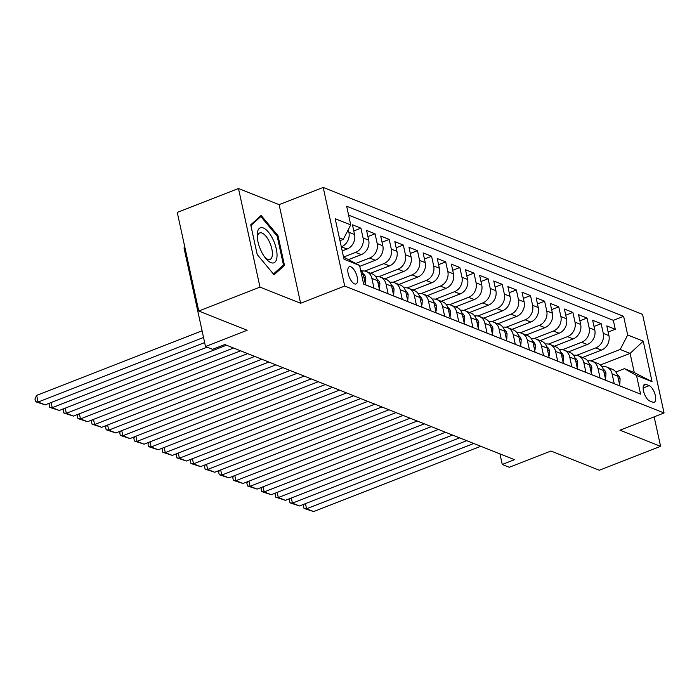 <?xml version="1.0" encoding="UTF-8"?>
<svg xmlns="http://www.w3.org/2000/svg" width="699" height="699" viewBox="0 0 699 699"><rect width="100%" height="100%" fill="white"/><g stroke="black" fill="none" stroke-linecap="round" stroke-linejoin="round"><path stroke-width="1.05" d="M354.55 283.881A9.236 3.81 68.7 0 0 356.053 283.951A9.236 3.81 68.7 0 0 356.796 275.555A9.236 3.81 68.7 0 0 350.828 266.817A9.236 3.81 68.7 0 0 349.334 266.747A9.236 3.81 68.7 0 0 348.583 275.144A9.236 3.81 68.7 0 0 354.55 283.881M184.912 247.551L184.003 247.9L205.506 346.521L212.575 349.325L224.825 344.546L514.499 459.68L502.249 464.459L509.318 467.264L550.952 451.012L599.349 470.244L660.59 446.338L654.159 416.84M238.481 188.503L177.249 212.409L198.752 311.029L259.984 287.114L300.614 303.261L344.703 286.048L323.2 187.437L279.111 204.65L238.481 188.503L259.984 287.114M344.703 286.048L664.05 412.978L642.547 314.358L323.2 187.437M361.497 274.296L363.401 275.057L365.525 284.781L374 288.154L371.885 278.42L377.539 280.675A11.551 9.812 -68.3 0 0 371.999 273.763L366.346 271.518A11.551 9.812 111.7 0 1 371.885 278.42M377.539 280.675L379.653 290.4L388.137 293.772L386.014 284.039L391.667 286.284A11.551 9.812 -68.3 0 0 386.136 279.382L380.483 277.136A11.551 9.812 111.7 0 1 386.014 284.039M391.667 286.284L393.79 296.018L402.266 299.382L400.143 289.657L405.796 291.902A11.551 9.812 -68.3 0 0 400.265 285L394.612 282.754A11.551 9.812 111.7 0 1 400.143 289.657M405.796 291.902L407.919 301.627L416.394 305L414.271 295.275L419.924 297.521A11.551 9.812 -68.3 0 0 414.393 290.609L408.74 288.364A11.551 9.812 111.7 0 1 414.271 295.275M419.924 297.521L422.047 307.245L430.523 310.618L428.408 300.885L434.053 303.139A11.551 9.812 -68.3 0 0 428.522 296.227L422.869 293.982A11.551 9.812 111.7 0 1 428.408 300.885M434.053 303.139L436.176 312.864L444.66 316.236L442.537 306.503L448.19 308.748A11.551 9.812 -68.3 0 0 442.659 301.846L437.006 299.6A11.551 9.812 111.7 0 1 442.537 306.503M448.19 308.748L450.305 318.482L458.789 321.846L456.665 312.121L462.319 314.367A11.551 9.812 -68.3 0 0 456.788 307.464L451.135 305.218A11.551 9.812 111.7 0 1 456.665 312.121M462.319 314.367L464.442 324.091L472.917 327.464L470.794 317.739L476.447 319.985A11.551 9.812 -68.3 0 0 470.916 313.082L465.263 310.828A11.551 9.812 111.7 0 1 470.794 317.739M476.447 319.985L478.57 329.71L487.046 333.082L484.923 323.357L490.576 325.603A11.551 9.812 -68.3 0 0 485.045 318.692L479.392 316.446A11.551 9.812 111.7 0 1 484.923 323.357M490.576 325.603L492.699 335.328L501.174 338.7L499.06 328.967L504.713 331.212A11.551 9.812 -68.3 0 0 499.173 324.31L493.529 322.064A11.551 9.812 111.7 0 1 499.06 328.967M504.713 331.212L506.827 340.946L515.312 344.31L513.188 334.585L518.841 336.831A11.551 9.812 -68.3 0 0 513.311 329.928L507.657 327.682A11.551 9.812 111.7 0 1 513.188 334.585M518.841 336.831L520.965 346.564L529.44 349.928L527.317 340.203L532.97 342.449A11.551 9.812 -68.3 0 0 527.439 335.546L521.786 333.292A11.551 9.812 111.7 0 1 527.317 340.203M532.97 342.449L535.093 352.174L543.569 355.546L541.445 345.822L547.099 348.067A11.551 9.812 -68.3 0 0 541.568 341.156L535.915 338.91A11.551 9.812 111.7 0 1 541.445 345.822M547.099 348.067L549.222 357.792L557.697 361.165L555.583 351.431L561.236 353.677A11.551 9.812 -68.3 0 0 555.696 346.774L550.043 344.528A11.551 9.812 111.7 0 1 555.583 351.431M561.236 353.677L563.35 363.41L571.834 366.774L569.711 357.049L575.364 359.295A11.551 9.812 -68.3 0 0 569.834 352.392L564.18 350.147A11.551 9.812 111.7 0 1 569.711 357.049M575.364 359.295L577.488 369.028L585.963 372.392L583.84 362.667L589.493 364.913A11.551 9.812 -68.3 0 0 583.962 358.01L578.309 355.765A11.551 9.812 111.7 0 1 583.84 362.667M589.493 364.913L591.616 374.638L600.091 378.01L597.968 368.286L603.621 370.531A11.551 9.812 -68.3 0 0 598.091 363.62L592.437 361.374A11.551 9.812 111.7 0 1 597.968 368.286M603.621 370.531L605.745 380.256L614.22 383.629L612.106 373.895A11.551 9.812 -68.3 0 0 606.566 366.992A11.551 9.812 -68.3 0 0 601.839 366.538M582.616 357.469L601.446 350.12A11.551 9.812 -68.3 0 0 608.925 335.634L606.802 325.9L615.277 329.273L608.139 332.06M576.745 355.31L595.793 347.875A11.551 9.812 -68.3 0 0 603.272 333.388L601.149 323.654L594.01 326.442M601.149 323.654L592.673 320.291L594.788 330.015A11.551 9.812 -68.3 0 1 587.317 344.502L568.488 351.859M554.351 346.241L573.189 338.884A11.551 9.812 -68.3 0 0 580.659 324.397L578.536 314.672L587.02 318.045L579.882 320.824M540.222 340.623L559.06 333.274A11.551 9.812 -68.3 0 0 566.531 318.788L564.408 309.054L572.883 312.427L565.753 315.214M526.094 335.004L544.923 327.656A11.551 9.812 -68.3 0 0 552.402 313.169L550.279 303.436L558.754 306.809L551.616 309.596M511.965 329.395L530.794 322.038A11.551 9.812 -68.3 0 0 538.265 307.551L536.15 297.826L544.626 301.19L537.487 303.978M497.828 323.777L516.666 316.42A11.551 9.812 -68.3 0 0 524.136 301.933L522.013 292.208L530.497 295.581L523.359 298.359M483.699 318.159L502.537 310.802A11.551 9.812 -68.3 0 0 510.008 296.324L507.885 286.59L516.36 289.963L509.23 292.75M469.571 312.54L488.4 305.192A11.551 9.812 -68.3 0 0 495.879 290.705L493.756 280.972L502.231 284.344L495.102 287.132M455.442 306.931L474.271 299.574A11.551 9.812 -68.3 0 0 481.742 285.087L479.628 275.362L488.103 278.726L480.964 281.514M441.305 301.313L460.143 293.956A11.551 9.812 -68.3 0 0 467.614 279.469L465.49 269.744L473.974 273.108L466.836 275.895M427.176 295.694L446.014 288.338A11.551 9.812 -68.3 0 0 453.485 273.851L451.362 264.126L459.846 267.499L452.707 270.286M413.048 290.076L431.877 282.728A11.551 9.812 -68.3 0 0 439.356 268.241L437.233 258.508L445.709 261.88L438.579 264.668M398.919 284.458L417.749 277.11A11.551 9.812 -68.3 0 0 425.228 262.623L423.105 252.898L431.58 256.262L424.442 259.049M384.791 278.849L403.62 271.492A11.551 9.812 -68.3 0 0 411.091 257.005L408.976 247.28L417.452 250.644L410.313 253.431M370.653 273.23L389.492 265.873A11.551 9.812 -68.3 0 0 396.962 251.387L394.839 241.662L403.323 245.034L396.184 247.822M359.767 266.354L375.363 260.264A11.551 9.812 -68.3 0 0 382.834 245.777L380.71 236.044L389.186 239.416L382.056 242.203M348.95 259.434L361.226 254.646A11.551 9.812 -68.3 0 0 368.705 240.159L366.582 230.425L375.057 233.798L367.919 236.585M342.204 250.941L347.097 249.027A11.551 9.812 -68.3 0 0 354.568 234.541L352.453 224.816L360.929 228.18L353.79 230.967M649.188 385.647L646.077 384.406A8.947 3.696 68.7 0 0 644.627 384.336A8.947 3.696 68.7 0 0 643.901 392.471A8.947 3.696 68.7 0 0 649.677 400.938L652.787 402.17A8.947 3.696 68.7 0 0 654.247 402.24A8.947 3.696 68.7 0 0 654.963 394.105A8.947 3.696 68.7 0 0 649.188 385.647L643.141 388.006M343.532 257.031L359.557 265.419L363.629 284.082L640.59 394.157L636.518 375.494L624.399 368.661L615.854 371.999M359.557 265.419L344.022 259.242L335.188 218.735L350.732 224.912L346.66 206.249L623.622 316.332L627.685 334.987L643.229 341.164L652.062 381.671L636.518 375.494M341.313 246.834L347.097 249.027M343.62 257.066L355.573 252.4L361.226 254.646M355.948 263.383L369.71 258.018L375.363 260.264M364.791 271.063L383.838 263.628L389.492 265.873M378.919 276.682L397.967 269.246L403.62 271.492M393.048 282.3L412.095 274.864L417.749 277.11M407.176 287.918L426.233 280.482L431.877 282.728M421.314 293.536L440.361 286.092L446.014 288.338M435.442 299.146L454.49 291.71L460.143 293.956M449.571 304.764L468.618 297.328L474.271 299.574M463.699 310.382L482.756 302.947L488.4 305.192M477.836 316L496.884 308.556L502.537 310.802M491.965 321.61L511.013 314.174L516.666 316.42M506.093 327.228L525.141 319.793L530.794 322.038M520.222 332.846L539.27 325.411L544.923 327.656M534.359 338.465L553.407 331.02L559.06 333.274M548.488 344.074L567.536 336.638L573.189 338.884M562.616 349.692L581.664 342.257L587.317 344.502M615.277 329.273L613.329 320.343L348.591 215.126M348.32 229.569L348.915 232.295A11.551 9.812 111.7 0 1 341.444 246.782M360.929 228.18L363.052 237.913A11.551 9.812 111.7 0 1 355.573 252.4M375.057 233.798L377.18 243.532A11.551 9.812 111.7 0 1 369.71 258.018M389.186 239.416L391.309 249.141A11.551 9.812 111.7 0 1 383.838 263.628M403.323 245.034L405.437 254.759A11.551 9.812 111.7 0 1 397.967 269.246M417.452 250.644L419.575 260.377A11.551 9.812 111.7 0 1 412.095 274.864M431.58 256.262L433.703 265.996A11.551 9.812 111.7 0 1 426.233 280.482M445.709 261.88L447.832 271.605A11.551 9.812 111.7 0 1 440.361 286.092M459.846 267.499L461.96 277.223A11.551 9.812 111.7 0 1 454.49 291.71M473.974 273.108L476.098 282.842A11.551 9.812 111.7 0 1 468.618 297.328M488.103 278.726L490.226 288.46A11.551 9.812 111.7 0 1 482.756 302.947M502.231 284.344L504.355 294.069A11.551 9.812 111.7 0 1 496.884 308.556M516.36 289.963L518.483 299.688A11.551 9.812 111.7 0 1 511.013 314.174M530.497 295.581L532.612 305.306A11.551 9.812 111.7 0 1 525.141 319.793M544.626 301.19L546.749 310.924A11.551 9.812 111.7 0 1 539.27 325.411M558.754 306.809L560.878 316.533A11.551 9.812 111.7 0 1 553.407 331.02M572.883 312.427L575.006 322.152A11.551 9.812 111.7 0 1 567.536 336.638M587.02 318.045L589.135 327.77A11.551 9.812 111.7 0 1 581.664 342.257M628.366 389.299L619.873 385.874L617.75 376.141A11.551 9.812 -68.3 0 0 612.219 369.238L606.566 366.992M624.399 368.661L634.29 372.593L630.105 353.406L620.214 349.474L627.685 334.987M600.397 365L630.105 353.406L643.229 341.164M590.873 360.929L620.214 349.474M205.506 346.521L247.149 330.26L198.752 311.029M664.05 412.978L619.961 430.191L660.59 446.338M499.951 453.896L502.249 464.459M339.967 240.674L343.253 239.399L339.356 237.843M613.329 320.343L623.622 316.332M587.71 360.92A11.551 9.812 111.7 0 1 592.437 361.374M573.582 355.302A11.551 9.812 111.7 0 1 578.309 355.765M559.453 349.692A11.551 9.812 111.7 0 1 564.18 350.147M545.316 344.074A11.551 9.812 111.7 0 1 550.043 344.528M531.188 338.456A11.551 9.812 111.7 0 1 535.915 338.91M517.059 332.838A11.551 9.812 111.7 0 1 521.786 333.292M502.931 327.228A11.551 9.812 111.7 0 1 507.657 327.682M488.793 321.61A11.551 9.812 111.7 0 1 493.529 322.064M474.665 315.992A11.551 9.812 111.7 0 1 479.392 316.446M460.536 310.373A11.551 9.812 111.7 0 1 465.263 310.828M446.408 304.764A11.551 9.812 111.7 0 1 451.135 305.218M432.279 299.146A11.551 9.812 111.7 0 1 437.006 299.6M418.142 293.528A11.551 9.812 111.7 0 1 422.869 293.982M404.013 287.909A11.551 9.812 111.7 0 1 408.74 288.364M389.885 282.291A11.551 9.812 111.7 0 1 394.612 282.754M375.756 276.682A11.551 9.812 111.7 0 1 380.483 277.136M361.619 271.063A11.551 9.812 111.7 0 1 366.346 271.518M363.401 275.057A11.551 9.812 -68.3 0 0 360.527 269.831M350.732 224.912L343.253 239.399M634.29 372.593L652.062 381.671M300.614 303.261L279.111 204.65M257.206 254.541L274.078 274.812L284.476 265.375L278.001 235.677L261.129 215.414L250.731 224.842L257.206 254.541M277.084 236.035L278.001 235.677M281.846 266.406L284.476 265.375M619.314 383.305L619.856 383.515L620.1 378.744A7.654 6.501 -68.3 0 0 617.357 374.751M480.816 446.294L313.641 511.563L306.573 508.758L305.454 503.63M473.756 443.481L306.573 508.758L304.013 508.426L303.427 505.761L304.187 504.128M313.641 511.563L304.013 508.426M619.401 383.69L619.856 383.515M276.961 257.127A18.768 7.741 68.7 0 0 268.433 232.12A18.768 7.741 68.7 0 0 257.267 233.475A18.768 7.741 68.7 0 0 257.223 236.681A18.768 7.741 68.7 0 0 265.681 258.342A18.768 7.741 68.7 0 0 276.961 257.127M264.676 257.049A14.207 5.863 68.7 0 0 270.05 259.408A14.207 5.863 68.7 0 0 272.33 255.126A14.207 5.863 68.7 0 0 268.311 239.748A14.207 5.863 68.7 0 0 259.713 232.942A14.207 5.863 68.7 0 0 257.433 237.223A14.207 5.863 68.7 0 0 257.363 238.315M250.889 225.55L260.841 216.524L277.188 236.166L283.462 264.938L273.431 274.034M259.189 217.171L260.841 216.524M605.185 377.687L605.727 377.897L605.972 373.135A7.654 6.501 -68.3 0 0 603.228 369.142M466.687 440.676L299.504 505.954L292.444 503.14L291.326 498.011M459.619 437.871L292.444 503.14L289.884 502.808L289.299 500.143L290.05 498.509M299.504 505.954L289.884 502.808M605.273 378.08L605.727 377.897M591.057 372.069L591.59 372.287L591.843 367.517A7.654 6.501 -68.3 0 0 589.091 363.524M452.559 435.058L285.375 500.335L278.307 497.531L277.188 492.393M445.49 432.253L278.307 497.531L275.747 497.19L275.17 494.525L275.922 492.891M285.375 500.335L275.747 497.19M591.136 372.462L591.59 372.287M576.92 366.451L577.461 366.669L577.715 361.899A7.654 6.501 -68.3 0 0 574.962 357.905M438.43 429.439L271.247 494.717L264.178 491.913L263.06 486.784M431.362 426.635L264.178 491.913L261.618 491.58L261.042 488.907L261.793 487.273M271.247 494.717L261.618 491.58M577.007 366.844L577.461 366.669M562.791 360.841L563.333 361.051L563.577 356.28A7.654 6.501 -68.3 0 0 560.834 352.287M424.293 423.83L257.118 489.099L250.05 486.294L248.931 481.165M417.233 421.016L250.05 486.294L247.49 485.962L246.904 483.297L247.664 481.663M257.118 489.099L247.49 485.962M562.878 361.226L563.333 361.051M548.663 355.223L549.204 355.433L549.449 350.671A7.654 6.501 -68.3 0 0 546.705 346.678M410.164 418.212L242.981 483.49L235.921 480.676L234.803 475.547M403.105 415.398L235.921 480.676L233.361 480.344L232.776 477.679L233.527 476.045M242.981 483.49L233.361 480.344M548.75 355.616L549.204 355.433M534.534 349.605L535.067 349.823L535.32 345.053A7.654 6.501 -68.3 0 0 532.577 341.06M396.036 412.593L228.853 477.871L221.793 475.067L220.674 469.929M388.967 409.789L221.793 475.067L219.233 474.726L218.647 472.061L219.399 470.427M228.853 477.871L219.233 474.726M534.613 349.998L535.067 349.823M520.397 343.987L520.938 344.205L521.192 339.434A7.654 6.501 -68.3 0 0 518.44 335.441M381.907 406.975L214.724 472.253L207.655 469.448L206.537 464.319M374.839 404.171L207.655 469.448L205.095 469.108L204.519 466.443L205.27 464.809M214.724 472.253L205.095 469.108M520.484 344.38L520.938 344.205M506.268 338.377L506.81 338.587L507.055 333.816A7.654 6.501 -68.3 0 0 504.311 329.823M367.77 401.366L200.596 466.635L193.527 463.83L192.408 458.701M360.71 398.552L193.527 463.83L190.967 463.498L190.39 460.833L191.142 459.199M200.596 466.635L190.967 463.498M506.356 338.762L506.81 338.587M492.14 332.759L492.681 332.969L492.926 328.207A7.654 6.501 -68.3 0 0 490.182 324.214M353.642 395.748L186.458 461.025L179.398 458.212L178.28 453.083M346.582 392.934L179.398 458.212L176.838 457.88L176.253 455.215L177.013 453.581M186.458 461.025L176.838 457.88M492.227 333.152L492.681 332.969M478.011 327.141L478.544 327.359L478.798 322.589A7.654 6.501 -68.3 0 0 476.054 318.595M339.513 390.129L172.33 455.407L165.27 452.594L164.151 447.465M332.444 387.325L165.27 452.594L162.71 452.262L162.124 449.597L162.876 447.963M172.33 455.407L162.71 452.262M478.099 327.534L478.544 327.359M463.883 321.523L464.416 321.741L464.669 316.97A7.654 6.501 -68.3 0 0 461.917 312.977M325.385 384.511L158.201 449.789L151.133 446.984L150.014 441.855M318.316 381.706L151.133 446.984L148.572 446.644L147.996 443.979L148.747 442.345M158.201 449.789L148.572 446.644M463.961 321.916L464.416 321.741M449.745 315.913L450.287 316.123L450.54 311.352A7.654 6.501 -68.3 0 0 447.788 307.359M311.256 378.902L144.073 444.171L137.004 441.366L135.886 436.237M304.187 376.088L137.004 441.366L134.444 441.034L133.867 438.369L134.619 436.735M144.073 444.171L134.444 441.034M449.833 316.298L450.287 316.123M435.617 310.295L436.159 310.505L436.403 305.734A7.654 6.501 -68.3 0 0 433.66 301.75M297.119 373.283L129.944 438.561L122.875 435.748L121.757 430.619M290.059 370.47L122.875 435.748L120.315 435.416L119.73 432.751L120.49 431.117M129.944 438.561L120.315 435.416M435.704 310.688L436.159 310.505M421.488 304.677L422.021 304.886L422.275 300.124A7.654 6.501 -68.3 0 0 419.531 296.131M282.99 367.665L115.807 432.943L108.747 430.13L107.629 425.001M275.922 364.861L108.747 430.13L106.187 429.798L105.601 427.133L106.353 425.499M115.807 432.943L106.187 429.798M421.576 305.07L422.021 304.886M407.36 299.058L407.893 299.277L408.146 294.506A7.654 6.501 -68.3 0 0 405.394 290.513M268.862 362.047L101.678 427.325L94.61 424.52L93.491 419.391M261.793 359.242L94.61 424.52L92.05 424.179L91.473 421.514L92.224 419.881M101.678 427.325L92.05 424.179M407.438 299.452L407.893 299.277M393.222 293.44L393.764 293.659L394.018 288.888A7.654 6.501 -68.3 0 0 391.265 284.895M254.733 356.429L87.55 421.707L80.481 418.902L79.363 413.773M247.664 353.624L80.481 418.902L77.921 418.57L77.344 415.905L78.096 414.262M87.55 421.707L77.921 418.57M393.31 293.833L393.764 293.659M379.094 287.831L379.636 288.04L379.88 283.27A7.654 6.501 -68.3 0 0 377.137 279.277M240.596 350.819L73.421 416.088L66.353 413.284L65.234 408.155M233.536 348.006L66.353 413.284L63.792 412.952L63.207 410.287L63.967 408.653M73.421 416.088L63.792 412.952M379.181 288.215L379.636 288.04M364.965 282.213L365.507 282.422L365.752 277.66A7.654 6.501 -68.3 0 0 363.008 273.667M226.467 345.201L59.284 410.479L52.224 407.666L51.106 402.537M207.157 347.176L52.224 407.666L49.664 407.334L49.079 404.669L49.83 403.035M59.284 410.479L49.664 407.334M365.053 282.606L365.507 282.422M204.65 342.589L45.155 404.861L38.096 402.056L36.636 395.389L34.95 399.05L35.535 401.715L38.096 402.056L203.531 337.46M202.081 330.793L36.636 395.389M45.155 404.861L35.535 401.715M595.793 347.875L601.446 350.12M603.272 333.388L608.925 335.634M348.915 232.295L354.568 234.541M363.052 237.913L368.705 240.159M377.18 243.532L382.834 245.777M391.309 249.141L396.962 251.387M405.437 254.759L411.091 257.005M419.575 260.377L425.228 262.623M433.703 265.996L439.356 268.241M447.832 271.605L453.485 273.851M461.96 277.223L467.614 279.469M476.098 282.842L481.742 285.087M490.226 288.46L495.879 290.705M504.355 294.069L510.008 296.324M518.483 299.688L524.136 301.933M532.612 305.306L538.265 307.551M546.749 310.924L552.402 313.169M560.878 316.533L566.531 318.788M575.006 322.152L580.659 324.397M589.135 327.77L594.788 330.015M612.106 373.895L617.75 376.141M643.604 385.376L646.077 384.406M618.178 378.107L620.1 378.867M604.05 372.488L605.963 373.249M589.921 366.87L591.835 367.63M575.793 361.261L577.706 362.021M561.655 355.642L563.577 356.403M547.527 350.024L549.449 350.784M533.398 344.406L535.312 345.166M519.27 338.797L521.183 339.557M505.141 333.178L507.055 333.939M491.004 327.56L492.926 328.32M476.875 321.942L478.789 322.702M462.747 316.324L464.66 317.093M448.618 310.714L450.532 311.474M434.481 305.096L436.403 305.856M420.352 299.478L422.266 300.238M406.224 293.86L408.137 294.628M392.095 288.25L394.009 289.01M377.958 282.632L379.88 283.392M363.829 277.014L365.752 277.774"/></g></svg>
